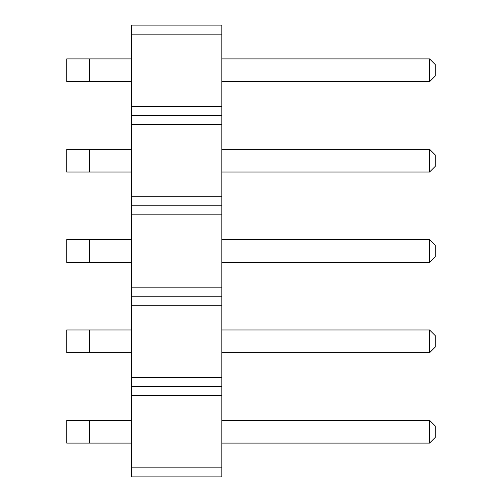 <?xml version="1.0" encoding="UTF-8"?>
<svg xmlns="http://www.w3.org/2000/svg" width="502" height="502" viewBox="0 0 502 502"><rect width="100%" height="100%" fill="white"/><g stroke="black" fill="none" stroke-linecap="round" stroke-linejoin="round"><path stroke-width="0.75" d="M131.468 25.1L221.828 25.1L221.828 476.9L131.468 476.9L131.468 25.1M131.468 34.136L221.828 34.136M131.468 106.424L221.828 106.424M131.468 115.46L221.828 115.46M131.468 124.496L221.828 124.496M131.468 196.784L221.828 196.784M131.468 205.82L221.828 205.82M131.468 214.856L221.828 214.856M131.468 287.144L221.828 287.144M131.468 296.18L221.828 296.18M131.468 305.216L221.828 305.216M131.468 377.504L221.828 377.504M131.468 386.54L221.828 386.54M131.468 395.576L221.828 395.576M131.468 467.864L221.828 467.864M131.468 149.257L66.722 149.257L66.722 172.023L131.468 172.023M89.488 58.897L89.488 81.663L66.722 81.663L66.722 58.897L131.468 58.897M89.488 81.663L131.468 81.663M89.488 239.617L89.488 262.383L66.722 262.383L66.722 239.617L131.468 239.617M89.488 262.383L131.468 262.383M89.488 420.337L89.488 443.103L66.722 443.103L66.722 420.337L131.468 420.337M89.488 443.103L131.468 443.103M89.488 329.977L89.488 352.743L66.722 352.743L66.722 329.977L131.468 329.977M89.488 352.743L131.468 352.743M221.828 172.023L429.587 172.023L435.278 166.331L435.278 154.949L429.587 149.257L429.587 172.023M221.828 149.257L429.587 149.257M221.828 58.897L429.587 58.897L429.587 81.663L435.278 75.971L435.278 64.589L429.587 58.897M221.828 81.663L429.587 81.663M221.828 239.617L429.587 239.617L429.587 262.383L435.278 256.691L435.278 245.309L429.587 239.617M221.828 262.383L429.587 262.383M221.828 420.337L429.587 420.337L429.587 443.103L435.278 437.411L435.278 426.029L429.587 420.337M221.828 443.103L429.587 443.103M221.828 329.977L429.587 329.977L429.587 352.743L435.278 347.051L435.278 335.669L429.587 329.977M221.828 352.743L429.587 352.743M89.488 149.257L89.488 172.023"/></g></svg>
